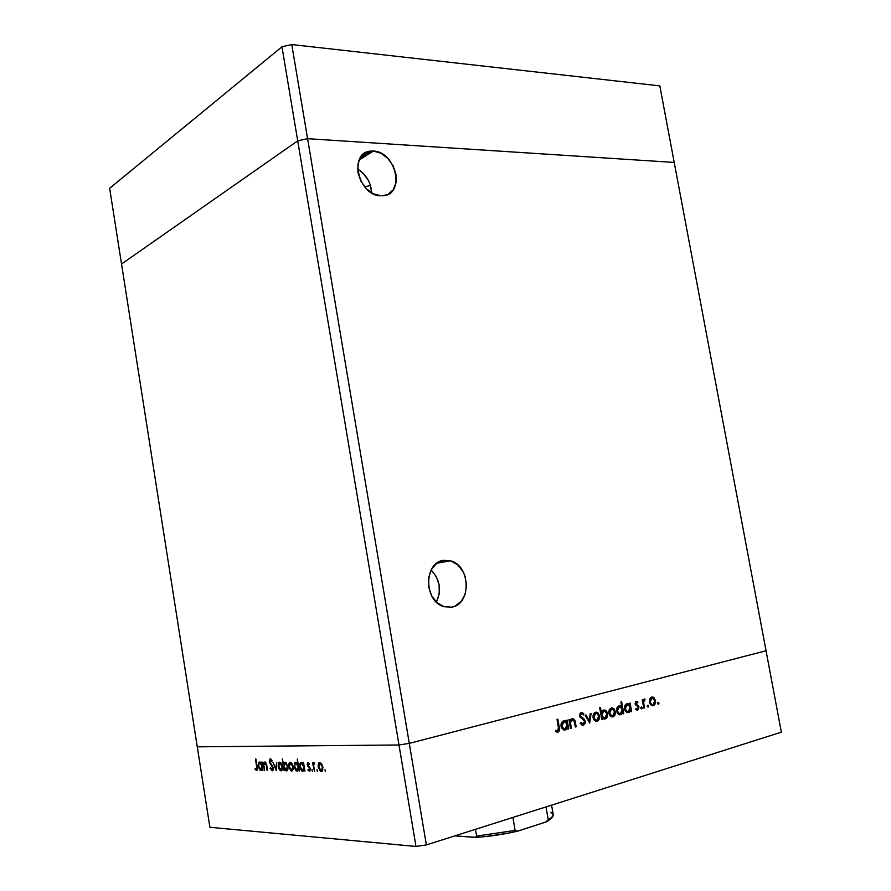 <?xml version="1.0" encoding="UTF-8"?>
<svg xmlns="http://www.w3.org/2000/svg" width="891" height="891" viewBox="0 0 891 891"><rect width="100%" height="100%" fill="white"/><g stroke="black" fill="none" stroke-linecap="round" stroke-linejoin="round"><path stroke-width="1.34" d="M436.412 602.116C441.747 590.198 439.998 579.484 431.144 569.95L436.267 576.544L439.129 584.942L439.23 593.829L436.412 602.116M451.626 607.15L455.19 606.014L461.271 601.258L465.247 593.896L466.55 585.042L464.991 576.009L463.197 571.844L457.907 565.005L451.035 560.962L443.584 560.361L450.378 560.773C470.537 565.239 471.74 604.432 451.626 607.15L443.796 606.615C423.737 601.358 423.726 562.254 443.584 560.361L436.701 563.324L431.422 569.438L428.604 577.78L428.694 587.069L431.69 595.856L437.125 602.773L444.13 606.726L451.626 607.15M442.838 560.506L443.584 560.361L442.838 560.506M371.703 192.913C371.024 182.555 366.324 174.591 357.592 169.034L363.316 173.444L368.518 180.65L370.266 184.749L371.703 192.913M373.329 151.058C396.439 151.403 405.539 195.485 382.517 195.797L387.964 194.383L393.221 189.783L396.027 182.744L395.983 174.324L393.098 165.782L387.808 158.364L380.869 153.196L373.329 151.058L366.301 152.328L360.9 156.827L357.959 163.911L357.948 172.475L360.9 181.196L366.346 188.703L373.418 193.837L381.014 195.82C358.249 196.198 348.181 152.172 370.756 151.114L373.329 151.058L359.095 160.068L373.329 151.058M370.511 185.517L364.653 186.843L370.511 185.517M674.22 162.44L766.048 650.753L409.281 743.372L307.584 138.684L674.22 162.44L659.819 85.881L674.22 162.44L307.584 138.684L297.717 140.845L307.584 138.684L674.22 162.44L766.048 650.753L409.281 743.372L766.048 650.753L409.281 743.372L291.758 44.55L659.819 85.881L291.758 44.55L281.957 46.789L291.758 44.55L307.584 138.684L674.22 162.44M197.267 746.825L398.99 744.987L409.281 743.372L426.366 844.924L781.351 732.168L766.048 650.753L781.351 732.168L426.366 844.924L415.986 846.45L398.99 744.987L409.281 743.372L398.99 744.987L297.717 140.845L398.99 744.987L197.267 746.825L398.99 744.987L197.267 746.825L121.532 264.037L297.717 140.845L121.532 264.037L209.897 827.282L415.986 846.45L209.897 827.282L197.267 746.825M121.532 264.037L297.717 140.845L307.584 138.684L297.717 140.845L281.957 46.789L297.717 140.845L121.532 264.037L109.649 188.302L281.957 46.789L109.649 188.302L121.532 264.037M264.582 770.359L262.778 762.117L263.502 763.609L263.97 762.406L265.184 762.106L266.643 764.712L267.601 770.414L266.019 764.289L264.839 763.008L263.825 764.946L264.582 770.359L263.825 765.169L264.404 763.164L266.131 764.645L267.111 770.403L266.921 766.193L264.761 761.994L263.502 763.609L262.778 762.117L264.582 770.359M273.247 767.741L272.301 770.782L270.073 768.276L270.452 767.708L272.067 769.624L272.791 768.198L269.427 761.961L270.018 758.898L272.056 760.791L271.722 761.482L270.263 760.034L269.862 761.66L273.247 767.741L269.828 761.449L270.407 760.012L271.722 761.482L272.056 760.791L270.274 758.854L269.338 761.493L272.746 767.719L271.967 769.624L270.452 767.708L270.073 768.276L272.156 770.793L273.247 767.741M276.199 770.581L272.936 762.217L275.798 768.309L276.733 762.262L276.199 770.581L276.733 762.262L275.798 768.309L272.936 762.217L276.199 770.581M278.204 766.472L278.827 762.473L280.999 762.941L282.536 766.962L281.812 770.537L280.598 770.748L279.317 769.557L278.204 766.472L281.033 770.815L281.779 770.559L282.48 766.538L281.433 763.542L278.905 762.395L278.282 763.509L280.13 762.239L278.282 763.509L278.204 766.472M288.795 766.628L289.441 762.573L291.68 763.052L293.25 767.118L292.493 770.748L290.8 770.715L288.795 766.628L291.691 771.027L292.471 770.76L293.184 766.694L292.114 763.654L289.519 762.507L288.884 763.632L290.767 762.34L288.884 763.632L288.795 766.628M303.252 764.11L303.53 762.518L304.934 771.138L304.154 769.635L303.129 771.16L301.715 770.904L299.833 767.619L299.822 763.609L300.779 762.418L302.004 762.585L303.252 764.11L301.214 762.351L300.434 762.629L299.654 766.739L302.639 771.25L304.154 769.635L304.934 771.138L303.53 762.518L303.252 764.11M325.326 771.695L325.003 769.679L325.326 771.695M318.176 767.062L318.889 762.874L321.272 763.364L322.932 767.574L322.108 771.316L320.303 771.283L318.176 767.062L321.25 771.617L322.119 771.305L322.865 767.129L321.729 763.988L319.769 762.529L318.933 762.83L318.287 763.955L320.237 762.607L318.287 763.955L318.176 767.062M317.285 771.539L316.962 769.534L317.285 771.539M314.467 771.328L312.507 762.607L313.264 763.899L313.799 762.585L314.646 762.774L313.599 765.079L314.467 771.328L313.61 765.402L314.646 762.774L313.777 762.596L313.264 763.899L312.507 762.607L314.467 771.328M312.351 771.439L311.928 769.468L312.351 771.439M307.261 764.667L307.785 762.451L309.333 763.654L309.088 764.4L308.063 763.498L307.763 764.411L310.101 768.198L309.623 771.339L307.918 770.18L308.152 769.39L309.444 770.225L309.745 769.078L307.261 764.667L309.723 768.933L309.467 770.214L308.152 769.39L307.918 770.18L309.845 771.216L310.268 768.9L307.796 764.634L307.996 763.542L309.088 764.4L309.333 763.654L307.607 762.551L307.261 764.667M297.639 764.11L297.338 759.009L299.287 771.027L298.518 769.534L297.505 771.049L296.113 770.793L294.253 767.53L294.487 763.008L295.4 762.306L296.67 762.763L297.639 764.11L295.612 762.295L294.854 762.562L294.075 766.661L297.026 771.138L298.518 769.534L299.287 771.027L297.338 759.009L297.639 764.11M284.441 769.189L284.173 770.737L282.269 758.92L283.572 763.854L284.129 762.618L285.454 762.273L287.826 766.171L287.392 770.414L286.156 770.893L284.886 769.924L284.441 769.189L286.401 770.927L287.158 770.659L287.904 766.605L285.009 762.195L283.572 763.854L282.269 758.92L284.173 770.737L284.441 769.189M261.419 763.62L261.664 762.117L262.979 770.325L262.266 768.888L261.341 770.336L260.061 770.102L258.334 766.962L258.301 763.153L259.17 762.017L260.283 762.173L261.419 763.62L258.891 762.184L258.167 766.137L260.896 770.425L262.266 768.888L262.979 770.325L261.664 762.117L261.419 763.62M256.363 769.334L256.853 768.087L255.461 759.054L257.388 769.245L256.519 770.481L255.026 769.167L255.171 768.32L256.363 769.334L255.171 768.32L255.026 769.167L256.964 770.336L255.94 759.054L257.098 766.36L256.363 769.334M571.287 728.136L570.496 728.348L568.948 719.594L569.739 719.382L570.017 720.964L570.864 719.382L572.857 718.491L574.907 720.418L576.165 726.789L575.374 727.011L573.871 720.273L572.234 719.672L570.452 722.334L571.287 728.136L570.44 722.59L572.234 719.672L574.194 720.942L575.374 727.011L576.165 726.789L575.374 722.334L573.358 718.614L572.178 718.558L570.017 720.964L569.739 719.382L568.948 719.594L570.496 728.348L571.287 728.136M585.298 721.22L584.953 723.726L583.616 725.04L581.645 724.817L580.253 723.247L580.887 722.445L583.159 723.904L584.552 721.855L583.783 720.106L579.852 716.887L579.64 714.281L580.809 712.767L582.313 712.666L583.895 713.992L583.315 714.916L581.11 713.936L580.331 715.707L584.218 719.182L585.298 721.22L580.331 715.707L581.344 713.858L583.315 714.916L583.895 713.992L581.21 712.611L579.551 715.963L584.518 721.42L583.159 723.904L580.887 722.445L580.253 723.247L582.113 725.062L583.382 725.118L582.391 725.151L583.382 725.118L585.298 721.22L584.474 721.242L585.298 721.22M589.708 723.058L585.164 715.217L586.011 714.983L589.241 720.719L590.221 713.847L591.056 713.624L589.708 723.058L591.056 713.624L590.221 713.847L589.241 720.719L586.011 714.983L585.164 715.217L589.708 723.058M593.05 717.634L593.116 715.105L594.264 712.967L596.19 712.165L597.85 712.778L599.61 716.297L598.552 720.273L595.789 721.22L594.041 719.973L593.05 717.634L595.5 721.131L597.104 721.175C599.03 720.396 599.843 718.625 599.543 715.863L598.139 713.034L595.511 712.265L593.361 714.337L593.05 717.634M608.932 713.301L608.987 710.795L610.101 708.69L611.994 707.899L613.632 708.501L615.403 712.432L614.088 716.175L612.273 716.921L610.424 716.186L608.932 713.301L611.371 716.776L612.908 716.821C614.812 716.052 615.603 714.304 615.302 711.564L613.921 708.768L611.326 707.989L609.232 710.038L608.932 713.301M629.647 704.837L629.369 703.277L630.104 703.077L631.619 711.508L630.884 711.709L630.616 710.25L629.135 712.254L627.175 712.555L625.037 710.639L624.602 706.418L626.896 703.79L629.647 704.837L626.896 703.79C625.025 704.547 624.223 706.285 624.502 709.002L626.997 712.499L628.445 712.544L630.616 710.25L630.884 711.709L631.619 711.508L630.104 703.077L629.369 703.277L629.647 704.837L628.5 704.881L629.647 704.837M658.494 704.258L657.647 703.5L658.148 702.364L658.906 703.845L658.438 702.375L657.647 703.5L658.494 704.258M649.45 702.242L650.541 697.753L652.346 697.007L654.172 697.853L655.609 701.44L654.384 705.082L652.045 705.728L650.397 704.503L649.45 702.242L651.856 705.672L653.27 705.694C655.074 704.959 655.821 703.255 655.509 700.593L654.172 697.853L651.7 697.085L649.717 699.067L649.45 702.242M648.113 707.12L647.245 706.162L647.902 705.193L648.459 706.853L648.069 705.227L647.267 706.351L648.113 707.12M644.505 707.955L643.781 708.156L642.266 699.791L642.99 699.591L643.213 700.827L644.583 699.034L644.861 700.17L643.892 700.671L643.603 702.242L644.505 707.955L643.603 702.242L645.095 699.179L643.213 700.827L642.99 699.591L642.266 699.791L643.781 708.156L644.505 707.955M641.665 708.891L640.796 707.933L641.464 706.964L642.021 708.635L641.631 706.986L640.818 708.122L641.665 708.891M635.105 703.879L635.784 701.473L637.967 702.052L637.6 702.91L636.263 702.364L635.818 703.422L638.903 706.752L638.012 709.86L635.762 709.325L636.107 708.412L637.822 708.779L638.268 707.331L635.105 703.879L638.268 707.331L637.455 708.969L636.107 708.412L635.762 709.325L637.678 709.993L638.992 707.086L635.84 703.645L636.408 702.297L637.6 702.91L637.967 702.052L636.219 701.273L635.105 703.879M621.795 707.042L620.893 701.985L621.64 701.785L623.778 713.669L623.032 713.88L622.764 712.41L621.261 714.415L619.29 714.727L617.118 712.8L616.695 708.568L619.011 705.917L621.795 707.042L619.011 705.917C617.118 706.674 616.316 708.423 616.583 711.163L619.089 714.66L620.57 714.716L622.764 712.41L623.032 713.88L623.778 713.669L621.64 701.785L620.893 701.985L621.795 707.042L620.659 707.086L621.795 707.042M602.327 717.912L602.606 719.505L601.848 719.716L599.688 707.666L600.456 707.454L601.358 712.477L602.249 710.907L604.243 709.993L606.114 710.762L607.261 712.388L607.684 715.417L606.637 717.979L604.41 719.059L602.327 717.912L605.156 718.959C607.083 718.179 607.907 716.409 607.629 713.646L605.1 710.138L603.586 710.082L601.358 712.477L600.456 707.454L599.688 707.666L601.848 719.716L602.606 719.505L601.815 719.527L602.606 719.505L602.327 717.912L601.525 717.934L602.327 717.912M566.609 721.922L566.331 720.307L567.121 720.084L568.681 728.849L567.879 729.072L567.612 727.557L565.985 729.651L563.88 729.985L561.252 727.201L561.308 723.214L563.669 720.864L566.609 721.922L563.669 720.864C561.642 721.665 560.762 723.492 561.029 726.321L563.569 729.885L565.25 729.963L567.612 727.557L567.879 729.072L568.681 728.849L567.121 720.084L566.331 720.307L566.609 721.922L565.484 721.955L566.609 721.922M557.755 730.887L558.679 729.462L557.042 719.416L557.844 719.193L559.492 730.286L557.777 732.179L555.516 731.344L555.828 730.286L557.755 730.887L555.828 730.286L555.516 731.344L557.933 732.135C559.503 731.277 559.949 729.673 559.281 727.334L557.844 719.193L557.042 719.416L558.457 727.435L557.755 730.887M415.986 846.45L426.366 844.924L409.281 743.372L398.99 744.987L415.986 846.45M657.703 702.821L658.984 703.133L657.77 703.857L657.703 702.821M653.047 697.118L651.655 697.107L654.172 697.853L653.025 697.909L653.504 698.477L652.457 697.441M654.762 700.627L655.509 700.593L654.762 700.627M653.894 704.224L652.112 705.739L653.27 705.694L652.112 705.739L653.894 704.235M651.499 698.132L650.508 698.243M651.889 698.11L652.891 698.143L654.796 700.794L653.081 704.681L652 704.647L649.428 702.086L650.174 702.052L651.889 698.11L650.731 698.165L651.889 698.11L650.43 699.535L650.118 701.729L651.265 704.202L652.847 704.725L654.551 703.3L654.796 700.794L653.704 698.644L651.889 698.11M647.323 705.65L648.603 705.984L647.456 706.028L647.389 706.73L647.323 705.65M642.456 700.861L643.213 700.827L642.456 700.861M644.07 699.223L645.095 699.179L644.07 699.223M643.915 699.346L643.725 700.159L643.915 699.346M642.712 702.275L643.603 702.242L642.712 702.275M643.235 705.182L643.993 705.149L643.235 705.182M640.885 707.409L642.177 707.755L641.03 707.799L640.952 708.512L640.885 707.409M635.884 701.406L637.967 702.052L636.731 702.297L635.884 701.406M635.083 703.667L635.84 703.645L635.083 703.667M635.238 704.391L636.174 704.347L635.238 704.391M635.35 704.67L638.479 705.861L637.577 706.318L635.35 704.67M638.212 707.12L638.992 707.086L638.212 707.12M637.7 708.868L636.72 709.971L637.7 708.868M636.909 710.027L637.678 709.993L636.909 710.027M635.873 709.024L637.032 708.991M629.269 704.848L629.436 705.806L629.269 704.848M630.093 709.403L630.249 710.261L630.093 709.403M630.85 711.53L631.619 711.508L630.85 711.53M629.737 710.283L630.616 710.25L629.737 710.283M629.169 710.996L627.297 712.577L628.445 712.544L627.297 712.577L629.848 710.082L630.126 707.51L628.289 711.497L627.164 711.452L625.248 708.813L624.48 708.846L625.248 708.813L627.097 704.826L628.255 704.859L630.126 707.51L628.545 704.993L625.95 704.87L627.097 704.826L625.337 706.83L625.76 710.205L627.32 711.497L629.169 710.996M626.885 703.79L628.5 704.881L626.885 703.79M628.311 703.812L627.186 703.868M626.896 711.586L625.282 711.051L627.141 711.53M626.852 704.837L625.716 704.948M621.428 707.053L621.595 707.966L621.428 707.053M622.241 711.53L622.397 712.421L622.241 711.53M622.998 713.702L623.778 713.669L622.998 713.702M621.873 712.444L622.764 712.41L621.873 712.444M621.317 713.145L619.423 714.749L620.57 714.716L619.401 714.749L621.985 712.243L622.274 709.659L620.403 713.658L619.256 713.613L617.34 710.973L616.561 710.996L617.34 710.973L619.212 706.953L620.392 706.997L622.274 709.659L620.671 707.12L618.064 706.997L619.212 706.953L617.43 708.98L617.864 712.366L619.423 713.669L621.294 713.156M618.978 705.928L620.659 707.086L618.978 705.928M619.022 713.747L617.352 713.19L619.256 713.702M618.989 706.964L617.831 707.086M611.337 707.989L613.921 708.768L612.774 708.802L613.387 709.559L612.184 708.334M614.512 711.586L615.302 711.564L614.512 711.586M613.687 715.206L611.772 716.854L612.908 716.821L611.694 716.876L613.687 715.206M612.808 708.033L611.527 708.033M611.092 715.885L609.734 715.373L611.337 715.863M611.215 709.047L610.135 709.158M611.516 709.036L612.618 709.08L614.556 711.775L612.718 715.774L611.538 715.729L609.689 713.101L608.898 713.123L609.689 713.101L611.516 709.036L610.368 709.08L611.516 709.036L609.967 710.506L609.689 713.101L610.825 715.295L612.485 715.829L614.278 714.348L614.556 711.775L613.409 709.581L611.516 709.036M600.556 712.499L601.358 712.477L600.556 712.499M603.608 710.082L605.735 711.697L603.753 710.116M606.827 713.68L607.629 713.646L606.827 713.68M605.969 717.311L604.009 718.992L605.156 718.959L603.953 719.004L605.969 717.311M600.723 713.424L601.069 712.488L600.723 713.424M603.485 711.152L604.922 711.185L606.86 713.858L604.956 717.912L603.719 717.868L601.837 715.195L603.764 711.141L602.383 711.263M603.575 718.001L601.336 716.876L603.82 717.946M601.837 715.195L601.046 715.217L601.837 715.195L603.229 717.6L605.435 717.712L606.905 715.217L606.437 712.611L605.245 711.33L603.285 711.33L601.915 713.168L601.837 715.195M595.544 712.254L598.139 713.034L597.003 713.078L597.672 713.903L596.402 712.6M598.741 715.885L599.543 715.863L598.741 715.885M597.939 719.505L595.956 721.209L597.104 721.175L595.856 721.231L597.939 719.505M597.037 712.31L595.745 712.299M595.277 720.229L593.818 719.661L595.522 720.206M595.433 713.335L594.319 713.446M595.689 713.323L596.836 713.368L598.785 716.074L596.903 720.117L595.678 720.073L593.818 717.433L593.016 717.455L593.818 717.433L595.689 713.323L594.553 713.357L595.689 713.323L594.119 714.816L593.818 717.433L594.976 719.638L596.658 720.173L598.496 718.681L598.785 716.074L597.627 713.858L595.689 713.323M588.283 720.741L589.241 720.719L588.283 720.741M588.918 720.73L588.784 721.632L588.918 720.73M581.868 723.96L580.308 723.191L582.179 723.882M581.055 712.666L583.895 713.992L582.647 714.226L581.055 712.666M580.776 713.869L579.985 713.981M579.518 715.729L580.331 715.707L579.518 715.729M582.28 718.536L579.907 716.999L582.558 717.946L581.433 717.979L582.814 718.959M583.973 723.403L582.313 725.129L583.973 723.403M569.193 720.986L570.017 720.964L569.193 720.986M573.358 718.614L572.078 718.592L573.548 719.917L572.701 718.903M574.539 722.356L575.374 722.334L574.539 722.356M575.33 726.811L576.165 726.789L575.33 726.811M571.911 719.683L570.919 719.761M569.705 720.964L569.371 721.988L569.705 720.964M569.483 722.612L570.44 722.59L569.483 722.612M569.906 724.984L570.73 724.962L569.906 724.984M566.32 721.933L566.531 723.147L566.32 721.933M567.11 726.41L567.311 727.568L567.11 726.41M567.845 728.871L568.681 728.849L567.845 728.871M566.676 727.579L567.612 727.557L566.676 727.579M566.219 728.17L564.114 729.985L565.25 729.963L563.992 730.019L566.219 728.17M563.769 720.841L565.484 721.955L563.769 720.841M565.306 720.919L564.17 720.953M563.691 728.949L561.642 728.114L563.958 728.894M563.791 721.944L561.519 722.757L562.488 722.055M563.869 721.933L565.206 721.988L567.11 724.706L565.083 728.871L563.769 728.805L561.842 726.109L561.007 726.132L561.842 726.109L563.869 721.933L562.733 721.966L563.869 721.933L562.188 723.425L561.787 725.764L563.056 728.37L564.827 728.927L566.776 727.39L567.11 724.706L565.908 722.423L563.869 721.933M558.445 727.357L559.281 727.334L558.445 727.357M558.334 730.475L556.897 732.135L558.334 730.475M556.998 732.157L557.933 732.135L556.998 732.157M321.963 771.428L321.25 771.617L321.963 771.428M322.264 771.16L321.306 770.515L322.264 771.16M319.947 763.598L322.843 766.984L321.072 770.537L318.733 767.073L319.334 763.832L321.194 763.275L318.844 764.623L319.078 768.398L321.25 770.526L322.186 769.579L322.308 767.129L321.384 764.656L319.947 763.598M313.877 763.732L313.264 763.899L313.877 763.732M309.066 763.253L308.175 763.476L309.066 763.253M308.609 770.002L307.918 770.18L308.609 770.002M310.012 767.953L309.444 768.098L310.012 767.953M309.467 766.984L308.631 767.196L309.467 766.984M308.364 765.826L307.673 766.004L308.364 765.826M303.285 771.071L302.639 771.25L303.285 771.071M303.631 770.782L302.74 770.158L303.631 770.782M301.203 763.42L301.693 762.44L300.768 763.643L301.392 763.398L304.21 766.706L302.483 770.192L300.189 766.761L300.312 764.355L300.256 767.14L301.782 769.924L303.374 769.657L303.642 766.505L301.392 763.398L302.595 763.097L301.225 763.42M297.661 770.971L297.026 771.138L297.661 770.971M298.006 770.67L297.137 770.047L298.006 770.67M295.612 763.353L296.09 762.395L295.612 763.353M295.79 763.342L298.574 766.628L296.881 770.091L294.598 766.672L295.188 763.565L296.937 763.052L294.732 764.289L295.021 768.153L297.037 770.069L297.95 769.167L298.073 766.761L297.171 764.322L295.79 763.342M292.326 770.871L291.691 771.027L292.326 770.871M292.66 770.57L291.791 769.958L292.66 770.57M290.31 763.297L289.419 764.266L289.319 766.639L290.444 763.286L293.161 766.561L291.524 769.991L289.319 766.639L290.188 769.022L291.691 769.98L292.56 769.056L292.604 766.36L290.444 763.286L291.624 762.986L290.277 763.297M284.396 763.643L283.572 763.854L284.396 763.643M285.064 763.231L285.521 762.295L285.064 763.231M287.002 770.771L286.401 770.927L287.002 770.771M286.345 762.93L285.165 763.231L287.392 766.594L286.234 769.891L284.006 766.516L284.574 763.453L286.167 762.974M287.392 766.594L286.189 763.799L284.563 763.464L283.962 766.182L285.209 769.334L286.835 769.657L287.392 766.594M281.645 770.659L281.033 770.815L281.645 770.659M281.968 770.359L281.144 769.746L281.968 770.359M279.796 763.175L282.458 766.405L280.865 769.791L278.705 766.483L279.262 763.364L280.955 762.874L278.983 763.721L279.028 767.752L281.021 769.779L281.879 768.877L281.912 766.204L279.796 763.175M276.355 768.165L275.798 768.309L276.355 768.165M272.991 770.236L272.312 769.534L272.991 770.236M270.641 768.131L270.073 768.276L270.641 768.131M273.27 769.256L272.278 769.546M271.788 764.601L271.076 764.779L271.788 764.601M270.53 763.064L269.917 763.219L270.53 763.064M270.686 759.945L270.897 759.099L270.686 759.945M271.465 759.756L270.407 760.012L271.465 759.756M264.17 763.442L263.502 763.609L264.17 763.442M264.972 762.974L265.295 762.173L264.972 762.974M265.863 762.752L264.839 763.008L265.863 762.752M261.453 770.281L260.896 770.425L261.453 770.281M261.82 769.958L261.063 769.367L261.82 769.958M259.649 762.963L260.072 762.061L259.649 762.963M259.726 762.952L262.299 766.104L260.751 769.423L258.646 766.149L259.203 763.142L260.829 762.674L258.758 763.865L259.036 767.563L260.907 769.401L261.843 766.227L261.007 763.888L259.726 762.952M257.265 769.846L256.719 769.245L257.265 769.846M255.773 768.978L255.026 769.167L255.773 768.978M257.399 769.078L256.53 769.301L257.399 769.078M517.303 831.247L515.132 830.423L476.607 836.081L475.438 837.384C488.725 836.593 502.68 834.544 517.303 831.247L545.849 822.037L548.232 819.653C551.741 817.648 553.389 815.9 553.2 814.407C553.389 815.911 551.729 817.66 548.232 819.653L546.005 806.923L548.232 819.653L546.283 821.847L517.682 831.18L515.132 830.423L476.607 836.081L475.449 829.332L476.607 836.081L475.716 837.306L454.8 835.892L475.438 837.384C488.524 836.616 502.335 834.6 516.858 831.348M515.132 830.423L512.893 817.448L515.132 830.423M551.161 818.25L547.932 820.811M507.391 833.319L484.659 836.66M550.916 812.18L553.2 814.419L551.574 805.152M436.679 563.335L450.378 560.773M360.265 157.774L370.756 151.114M287.67 766.527L287.993 768.543M652 704.647L650.853 704.692M644.895 699.09L644.249 699.123M636.898 701.306L636.007 701.351M636.865 708.946L635.896 708.98M627.164 711.452L626.017 711.486M620.392 705.962L619.245 706.006M619.256 713.613L618.109 713.646M611.538 715.729L610.391 715.763M605.1 710.138L603.964 710.183M603.719 717.868L602.583 717.901M595.678 720.073L594.542 720.106M582.38 723.86L581.244 723.882M582.324 712.666L581.188 712.711M563.769 728.805L562.644 728.827M556.764 730.754L555.683 730.776M318.933 762.83L320.014 762.551M321.729 770.292L322.809 770.013M300.434 762.629L301.436 762.373M303.118 769.958L304.143 769.69M294.854 762.562L295.834 762.317M297.494 769.857L298.507 769.601M289.519 762.507L290.499 762.262M292.114 769.768L293.128 769.512M284.296 762.451L285.22 762.217M286.813 769.679L287.838 769.412M278.905 762.395L279.852 762.161M281.433 769.579L282.425 769.334M272.379 769.479L273.292 769.245M269.806 759.021L270.418 758.865M264.159 762.217L264.939 762.017M258.891 762.184L259.749 761.961M261.297 769.223L262.244 768.978M256.586 769.256L257.399 769.044M547.364 821.19C551.874 818.428 553.823 816.167 553.2 814.407"/></g></svg>
